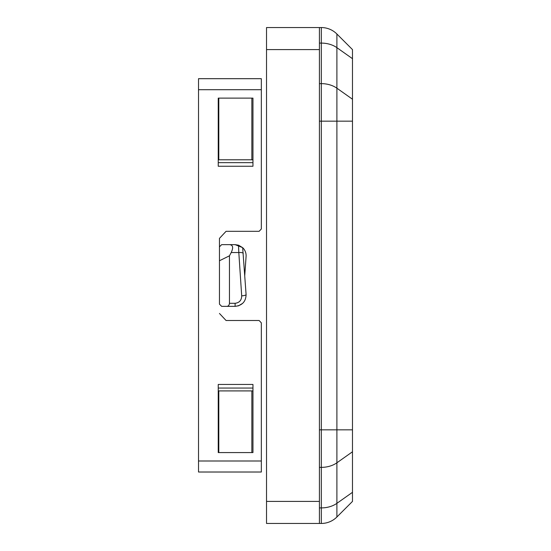 <?xml version="1.0" encoding="UTF-8"?>
<svg xmlns="http://www.w3.org/2000/svg" width="551" height="551" viewBox="0 0 551 551"><rect width="100%" height="100%" fill="white"/><g stroke="black" fill="none" stroke-linecap="round" stroke-linejoin="round"><path stroke-width="0.83" d="M218.244 452.578L252.957 452.578L252.957 384.453L218.244 384.453L218.244 452.578L218.795 452.578L218.795 390.907M251.855 390.907L251.855 452.578L252.957 452.578M218.795 159.797L218.795 98.126L218.244 98.126L218.244 166.25L252.957 166.25L252.957 98.126L218.244 98.126M252.957 98.126L251.855 98.126L251.855 159.797M198.518 460.994L198.518 472.014L261.332 472.014L261.332 460.994L198.518 460.994L198.518 89.71L261.332 89.71L261.332 78.69L198.518 78.69L198.518 89.71M219.456 313.457L226.068 320.51L259.128 320.51L261.332 322.852L261.332 460.994M261.332 89.71L261.332 228.975L259.128 231.317L226.068 231.317L219.456 238.383L219.456 304.152L221.66 306.356L235.098 306.356L238.514 305.812L242.674 303.339A11.02 11.02 0 0 1 242.598 303.408L242.598 303.401M252.957 390.907L218.244 390.907M252.957 159.797L218.244 159.797M319.422 83.635L321.309 83.635L321.309 429.835L319.422 429.835L319.422 523.45L266.526 523.45L266.526 27.55L319.422 27.55L319.422 121.165L336.895 121.165L336.895 34.004A22.04 22.04 0 0 0 321.309 27.55A22.04 22.04 0 0 1 336.895 34.004L352.482 49.59L352.482 58.681L336.895 47.661A22.04 15.586 -0 0 0 321.309 43.095L321.309 83.635A22.04 15.586 -0 0 1 336.895 88.201L352.482 99.221L352.482 58.681M319.422 523.45L321.309 523.45A22.04 22.04 0 0 0 336.895 516.996L352.482 501.41L352.482 99.221M352.482 429.835L321.309 429.835L321.309 523.45A22.04 22.04 0 0 0 336.895 516.996L336.895 121.165L352.482 121.165M352.482 501.41L336.895 516.996M319.422 429.835L319.422 121.165M319.422 43.095L321.309 43.095L321.309 27.55L319.422 27.55M226.502 244.644L229.547 244.644C232.983 244.975 233.534 247.599 231.206 252.537L238.81 252.537L241.696 295.866C241.572 300.288 239.368 302.768 235.098 303.305L229.457 303.305C229.195 305.392 228.21 306.411 226.502 306.356M235.098 303.305L235.098 306.356C242.22 305.509 245.884 301.583 246.09 294.565L242.667 247.661L238.514 245.188L235.098 244.644L242.598 247.599A11.02 11.02 0 0 1 246.09 256.435L244.754 275.5M246.09 294.565A4.408 0.992 176 0 1 241.696 295.866M243.211 253.35A4.408 1.116 176 0 0 238.81 252.537L238.514 245.188M235.098 244.644L221.66 244.644L219.456 246.848L219.456 260.754L229.457 255.809L229.457 303.305M229.457 255.809L231.206 252.537M252.957 388.049L218.244 388.049M252.957 162.655L218.244 162.655M319.422 501.41L266.526 501.41M266.526 49.59L319.422 49.59M319.422 467.365L321.309 467.365A22.04 15.586 0 0 0 336.895 462.799L352.482 451.779M319.422 507.905L321.309 507.905A22.04 15.586 0 0 0 336.895 503.338L352.482 492.318M242.667 247.661L242.888 248.742"/></g></svg>
